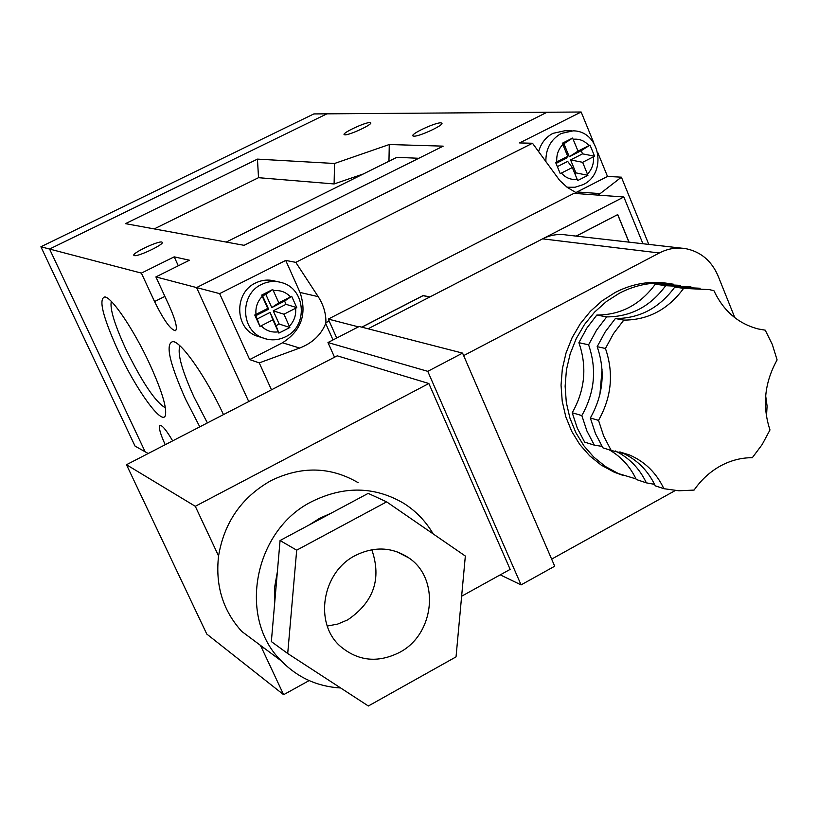 <?xml version="1.0" encoding="UTF-8"?>
<svg xmlns="http://www.w3.org/2000/svg" width="818" height="818" viewBox="0 0 818 818"><rect width="100%" height="100%" fill="white"/><g stroke="black" fill="none" stroke-linecap="round" stroke-linejoin="round"><path stroke-width="1.23" d="M199.786 426.853L185.584 399.204C169.173 362.364 165.021 343.141 173.14 341.525C181.944 342.527 206.555 377.936 223.488 414.603M179.98 345.912C177.087 352.906 181.719 369.848 193.856 396.74L207.383 422.926M118.191 350.902C102.69 316.566 98.272 298.56 104.929 296.893C112.25 297.752 134.132 330.288 149.602 363.816C161.759 390.564 167.025 407.753 165.4 415.36C162.445 426.229 136.238 389.961 118.191 350.902M111.309 301.423C109.735 308.601 114.51 324.306 125.604 348.56C142.117 382.272 155.389 402.047 165.41 407.875M344.889 134.837C349.378 135.277 372.527 124.53 370.769 122.833L369.92 122.557C365.237 122.219 342.364 132.874 344.092 134.571L344.889 134.837M413.836 136.187C419.123 136.667 443.837 125.226 441.924 123.191L440.81 122.833C435.309 122.475 410.902 133.804 412.804 135.839L413.836 136.187M134.295 255.594C137.864 256.975 164.561 244.265 162.24 242.292L161.78 242.046C157.976 240.799 131.596 253.386 133.876 255.369L134.295 255.594M226.238 242.067L396.883 157.301L418.796 158.293M389.276 144.52L443.182 146.146L244.071 245.328L125.461 223.651L257.455 159.121L334.542 163.488L389.276 144.52L388.959 161.238M154.213 228.907L258.519 177.69L334.102 183.948L363.304 173.978M178.304 265.789L174.203 256.852L141.381 273.11L49.561 249.04L326.934 113.835L581.158 112.005L519.594 142.935L532.498 143.252L559.676 180.43L567.242 187.373L577.692 193.631M174.203 256.852L189.469 260.236L155.89 276.913L196.576 287.578L547.027 112.25L196.576 287.578L219.623 293.621L249.674 359.583L282.507 342.783C301.372 330.646 307.22 313.867 300.032 292.435L285.717 260.421L219.623 293.621M164.878 296.392L154.551 301.556L141.381 273.11M40.9 246.77L135.031 446.086L145.144 451.781L49.561 249.04L326.934 113.835L313.846 113.927L40.9 246.77L49.561 249.04L145.144 451.781L148.201 453.499M172.67 440.861C166.33 430.125 162.066 424.961 159.868 425.38C158.457 427.231 160.236 433.673 165.205 444.716M248.744 401.556L196.576 287.578L248.744 401.556M154.551 301.556C163.856 320.431 170.86 330.145 175.563 330.676C177.618 328.243 175.543 320.032 169.336 306.044L155.89 276.913M258.519 177.69L257.455 159.121M334.102 183.948L334.542 163.488M361.76 327.149L423.131 295.554L429.91 296.934L623.837 196.985L642.928 243.733M576.117 236.095L617.743 214.572L629.032 242.148M336.73 338.028L328.294 319.081L573.95 193.365L623.837 196.985M358.427 326.863L328.294 319.081M429.726 297.026L423.09 295.676L361.883 327.18M576.271 236.116L617.539 214.674M617.702 214.694L628.94 242.138M275.911 281.341C268.989 279.224 262.189 279.787 255.533 283.008C234.153 292.578 234.572 327.752 256.085 335.789L261.453 337.445M571.71 130.839L564.798 130.757L552.948 133.354C545.708 137.199 540.933 143.324 538.602 151.729M574.768 173.457L575.923 172.874L570.586 159.919L582.528 153.856L594.563 156.197L582.641 162.312L587.927 175.328L577.682 180.553L572.334 167.557L560.248 173.651L555.637 162.485L567.723 156.35L562.835 144.51C558.295 149.285 556.281 155.083 556.802 161.892M582.528 153.856L581.22 150.686L569.277 156.739L563.919 143.743L572.61 138.058L562.303 143.262L562.835 144.51M262.639 295.932L268.621 309.194L255.748 315.717L257.22 318.959L270.083 312.425L276.044 325.646L279.183 324.04L273.232 310.83L286.044 304.327L284.592 301.096L271.77 307.599L265.799 294.337L262.639 295.932L261.709 295.063L272.772 289.48L278.815 302.803L291.678 296.29L296.76 307.65L283.948 314.214L289.858 327.476L284.398 330.319L278.856 333.09L272.885 319.848L261.167 325.799C265.891 330.707 271.607 332.732 278.304 331.863M257.22 318.959L259.909 326.392L261.167 325.799M259.909 326.392L254.756 315.002L267.731 308.427L262.281 296.341C257.435 301.372 255.339 307.374 255.993 314.368M261.709 295.063L262.281 296.341M572.61 138.058L578.04 151.115L588.909 145.614C584.635 140.737 579.4 138.62 573.173 139.285M594.563 156.197L590.003 145.062L588.909 145.614M575.688 192.67L607.508 176.432L597.733 152.526M593.807 142.935L581.158 112.005M329.153 321.014L325.901 322.681C326.106 313.662 323.539 304.981 318.202 296.658L295.779 262.353L532.498 143.252M271.484 389.808L259.245 362.895L299.674 348.049C312.364 343.1 321.034 334.92 325.707 323.519L325.901 322.681M325.707 323.519L333.018 339.94M249.674 359.583L259.245 362.895M285.717 260.421L295.779 262.353M607.508 176.432L621.394 177.179L648.797 244.408M598.214 195.124L621.394 177.179M567.723 156.35L566.353 158.232L556.035 163.457M572.334 167.557L567.661 161.402L557.355 166.627M563.919 143.743L562.764 144.326M581.22 150.686L590.003 145.062M570.586 159.919L582.641 162.312M569.277 156.739L578.04 151.115M575.923 172.874L587.927 175.328M265.799 294.337L272.772 289.48M271.77 307.599L278.815 302.803M268.621 309.194L267.731 308.427M273.232 310.83L283.948 314.214M279.183 324.04L289.858 327.476M276.044 325.646L278.856 333.09M270.083 312.425L272.885 319.848M284.592 301.096L291.678 296.29M286.044 304.327L296.76 307.65M255.748 315.717L254.756 315.002M720.147 466.117C709.86 471.894 701.169 479.88 694.083 490.084L678.879 490.78L663.889 488.694C656.333 472.794 644.788 461.526 629.267 454.88L611.189 450.442L603.694 436.076L598.531 420.37C611.608 397.119 613.919 373.161 605.443 348.478L613.572 333.509L623.786 320.114C648.204 320.042 668.153 309.46 683.613 288.376L709.339 289.613L713.909 290.697C723.511 311.024 738.306 323.775 758.286 328.969L765.229 330.175L772.315 344.46L777.1 359.93C764.472 382.691 762.1 406.025 769.983 429.941L762.151 444.552L752.325 457.702C741.2 457.651 730.474 460.462 720.147 466.117M599.921 394.348L602.048 369.685M635.995 478.898L618.388 473.571L605.473 466.536L593.858 457.19L583.878 445.779L575.821 432.61L569.901 418.018L566.301 402.415L565.126 386.229L566.424 369.9L570.156 353.887L576.22 338.642L584.441 324.572L594.604 312.087L606.404 301.515L619.512 293.141C637.079 284.102 655.126 281.136 673.664 284.245M622.795 475.33L614.144 472.16L601.261 465.145L589.696 455.83L579.747 444.471L571.71 431.342L565.811 416.812L562.222 401.27L561.046 385.145L562.334 368.887L566.046 352.936L572.089 337.752L580.289 323.744L590.402 311.31L602.16 300.779L615.228 292.445C632.733 283.447 650.719 280.492 669.175 283.59M399.358 652.508C434.685 634.492 440.35 578.541 408.755 557.866C392.088 546.935 374.276 546.148 355.339 555.504C322.159 572.027 313.754 623.142 340.288 646.261C358.018 661.159 377.711 663.234 399.358 652.508M327.292 626.046L337.732 624.062L347.67 619.88C373.724 602.16 381.771 578.786 371.812 549.737M331.096 513.223L319.787 518.203L309.235 524.921M277.353 571.935L274.654 587.109L274.736 602.345M358.09 482.651C330.441 466.546 301.392 465.882 270.952 480.657C241.699 497.211 224.234 522.313 218.57 555.954L195.287 506.291L126.483 464.726L206.77 634.042L283.621 694.707L261.044 646.557L264.695 648.51M433.151 533.888C425.749 521.219 415.922 511.015 403.683 503.274C374.685 486.342 344.173 485.728 312.139 501.434C254.183 529.839 237.261 617.723 281.188 660.811C297.517 677.56 317.343 686.619 340.666 687.979M218.57 555.954C215.206 585.473 222.946 610.637 241.78 631.445L281.188 660.811M758.327 328.969L765.229 330.175M572.222 412.783L581.823 415.554L586.925 431.014L594.338 445.156L584.645 442.119L577.283 428.1L572.222 412.783C584.993 390.125 587.222 366.761 578.899 342.691L586.833 328.1L596.813 315.053C620.719 314.991 640.218 304.695 655.341 284.143L665.658 285.697L691.005 286.913M655.341 284.143L680.525 285.37M611.189 450.442L602.907 447.845L595.453 433.591L590.33 417.998C603.306 394.941 605.586 371.167 597.171 346.679L605.238 331.822L615.371 318.539C639.635 318.468 659.441 307.977 674.799 287.057L700.126 288.243M674.799 287.057L683.613 288.376M578.899 342.691L588.592 344.807L596.598 330.073L606.659 316.903L596.813 315.053M615.371 318.539L623.786 320.114M597.171 346.679L605.443 348.478M590.33 417.998L598.531 420.37M734.85 317.732L718.04 275.85C711.496 260.727 700.668 251.658 685.545 248.611C676.527 247.179 667.795 248.631 659.328 252.987L463.653 355.615M551.639 559.123L675.269 490.534M766.476 416.515L767.09 406.045L765.668 395.8M386.638 501.863L296.689 550.177L287.711 653.51L368.356 705.995L456.035 656.874L465.34 556.046L386.638 501.863L368.192 493.377L280.063 540.524L271.351 641.578L287.711 653.51M500.248 574.86L521.086 584.89L427.773 371.341L327.967 342.537L334.531 357.231M461.638 596.22L510.156 569.379L428.857 383.509L337.241 355.83L126.483 464.726M681.425 248.14L566.424 234.991C558.213 233.692 550.269 234.991 542.59 238.856L368.1 328.785M521.086 584.89L554.706 566.209L462.569 353.11L359.174 326.484L327.967 342.537M427.773 371.341L462.569 353.11M283.621 694.707L309.143 680.586M195.287 506.291L428.857 383.509M261.044 646.557L260.083 645.075M280.063 540.524L296.689 550.177M654.574 484.348L646.363 482.855L636.281 479.501C630.177 466.597 621.179 456.71 609.277 449.849M665.658 285.697C650.422 306.433 630.75 316.832 606.659 316.903M588.592 344.807C596.966 369.102 594.706 392.681 581.823 415.554M594.338 445.156L601.987 446.362M615.392 450.974C629.175 457.773 639.502 468.407 646.363 482.855M663.889 488.694L655.279 485.831C647.764 470.043 636.292 458.857 620.872 452.262L619.891 451.873M267.363 339.286L262.087 337.65C240.42 329.552 240.001 294.071 261.545 284.419C268.263 281.157 275.104 280.594 282.087 282.731C305.922 289.224 308.13 326.474 285.625 336.74C277.885 340.523 270.032 340.83 262.087 337.65L256.085 335.789M570.647 187.496L566.884 187.097M545.882 161.852C545.606 148.968 550.708 139.5 561.209 133.467L573.152 130.849C600.136 130.829 607.59 173.498 583.06 184.653L575.054 187.24L567.099 187.261M561.434 173.099C565.739 177.956 570.995 180.042 577.201 179.346M289.357 326.229C294.153 321.218 296.239 315.247 295.595 308.294M290.482 296.883C285.799 291.965 280.104 289.909 273.386 290.727M587.488 174.091C591.987 169.326 593.991 163.559 593.49 156.8M300.032 292.435L318.202 296.658M282.507 342.783L299.674 348.049M577.15 191.974L600.412 193.621M542.59 238.856L659.328 252.987M174.612 342.036L173.14 341.525M105.972 297.261L104.929 296.893M618.388 473.571L614.144 472.16M396.556 551.598L408.755 557.866M620.872 452.262L629.267 454.88"/></g></svg>
